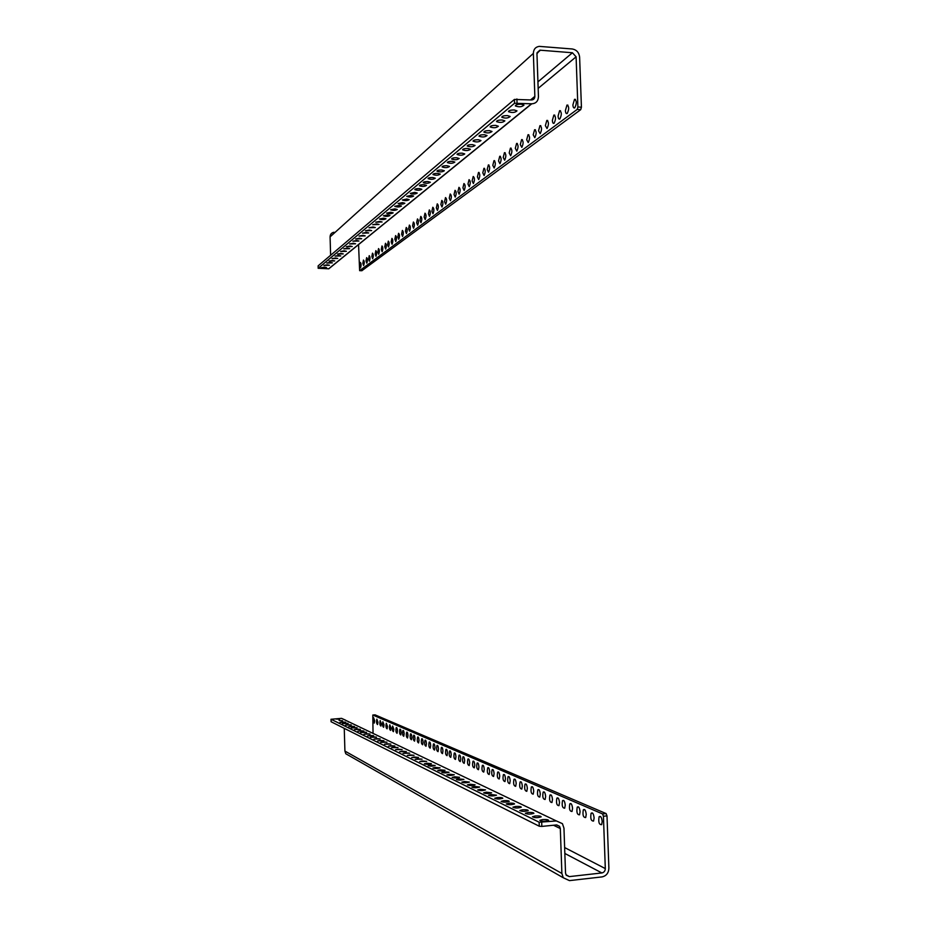 <?xml version="1.0" encoding="UTF-8"?>
<svg xmlns="http://www.w3.org/2000/svg" width="927" height="927" viewBox="0 0 927 927"><rect width="100%" height="100%" fill="white"/><g stroke="black" fill="none" stroke-linecap="round" stroke-linejoin="round"><path stroke-width="1.39" d="M359.722 265.667L360.348 262.434C361.298 263.604 361.345 265.423 360.499 267.857L359.722 265.667M362.839 263.326L363.477 260.047C364.438 261.229 364.485 263.059 363.616 265.528L362.839 263.326M366.003 260.939L366.652 257.625C367.625 258.818 367.671 260.661 366.802 263.152L366.003 260.939M368.575 258.992L369.236 255.667C370.221 256.86 370.267 258.714 369.375 261.229L368.575 258.992M371.843 256.536L372.503 253.175C373.511 254.369 373.558 256.234 372.654 258.772L371.843 256.536M375.157 254.033L375.841 250.638C376.86 251.831 376.907 253.72 375.991 256.292L375.157 254.033M377.857 251.993L378.54 248.575C379.583 249.78 379.63 251.68 378.691 254.265L377.857 251.993M381.275 249.421L381.982 245.956C383.036 247.161 383.083 249.085 382.133 251.704L381.275 249.421M384.763 246.791L385.481 243.291C386.547 244.508 386.594 246.443 385.632 249.085L384.763 246.791M387.59 244.658L388.32 241.124C389.41 242.353 389.456 244.288 388.471 246.964L387.59 244.658M391.182 241.947L391.924 238.378C393.036 239.606 393.083 241.565 392.086 244.264L391.182 241.947M394.844 239.178L395.609 235.585C396.733 236.814 396.779 238.784 395.759 241.518L394.844 239.178M397.822 236.941L398.587 233.303C399.734 234.543 399.78 236.536 398.749 239.293L397.822 236.941M401.611 234.079L402.388 230.417C403.546 231.646 403.604 233.662 402.55 236.455L401.611 234.079M405.458 231.182L406.258 227.474C407.44 228.714 407.498 230.742 406.42 233.558L405.458 231.182M408.587 228.818L409.398 225.076C410.603 226.315 410.661 228.366 409.56 231.217L408.587 228.818M412.573 225.806L413.396 222.028C414.624 223.28 414.682 225.342 413.569 228.227L412.573 225.806M416.629 222.747L417.474 218.923C418.726 220.174 418.772 222.26 417.648 225.18L416.629 222.747M419.931 220.255L420.788 216.397C422.052 217.66 422.109 219.757 420.962 222.7L419.931 220.255M424.137 217.092L425.006 213.187C426.293 214.45 426.35 216.57 425.18 219.548L424.137 217.092M428.425 213.859L429.305 209.908C430.626 211.171 430.684 213.314 429.479 216.339L428.425 213.859M431.901 211.229L432.816 207.242C434.149 208.517 434.207 210.672 432.99 213.72L431.901 211.229M436.339 207.891L437.266 203.847C438.622 205.122 438.68 207.3 437.44 210.394L436.339 207.891M440.87 204.473L441.808 200.394C443.199 201.669 443.257 203.87 441.982 206.999L440.87 204.473M444.554 201.692L445.516 197.567C446.918 198.853 446.976 201.066 445.69 204.23L444.554 201.692M449.247 198.158L450.221 193.986C451.658 195.261 451.716 197.509 450.406 200.707L449.247 198.158M454.033 194.543L455.041 190.325C456.501 191.599 456.559 193.87 455.215 197.115L454.033 194.543M457.938 191.599L458.958 187.335C460.441 188.621 460.51 190.904 459.143 194.195L457.938 191.599M462.909 187.857L463.952 183.534C465.47 184.821 465.528 187.127 464.137 190.464L462.909 187.857M467.984 184.021L469.05 179.653C470.603 180.939 470.661 183.279 469.236 186.651L467.984 184.021M472.121 180.904L473.21 176.478C474.786 177.775 474.844 180.128 473.396 183.546L472.121 180.904M477.393 176.918L478.506 172.445C480.116 173.743 480.186 176.118 478.703 179.583L477.393 176.918M482.793 172.862L483.929 168.32C485.574 169.618 485.632 172.028 484.114 175.539L482.793 172.862M487.185 169.537L488.344 164.948C490.024 166.257 490.082 168.691 488.541 172.237L487.185 169.537M492.793 165.307L493.987 160.661C495.69 161.97 495.76 164.427 494.172 168.019L492.793 165.307M498.529 160.985L499.746 156.269C501.495 157.578 501.565 160.07 499.943 163.72L498.529 160.985M503.21 157.451L504.45 152.688C506.235 153.998 506.293 156.501 504.647 160.197L503.21 157.451M509.19 152.943L510.453 148.111C512.272 149.432 512.341 151.958 510.661 155.713L509.19 152.943M515.296 148.332L516.606 143.43C518.46 144.751 518.529 147.312 516.803 151.124L515.296 148.332M520.302 144.566L521.623 139.606C523.523 140.927 523.581 143.511 521.82 147.37L520.302 144.566M526.675 139.757L528.031 134.728C529.977 136.049 530.047 138.668 528.239 142.584L526.675 139.757M533.21 134.832L534.601 129.734C536.582 131.043 536.652 133.697 534.809 137.683L533.21 134.832M538.541 130.811L539.966 125.643C541.994 126.964 542.063 129.641 540.174 133.673L538.541 130.811M545.366 125.655L546.826 120.417C548.9 121.738 548.969 124.45 547.034 128.552L545.366 125.655M552.365 120.383L553.859 115.064C555.98 116.385 556.049 119.131 554.068 123.291C553.106 123.72 552.538 122.758 552.365 120.383M558.077 116.072L559.607 110.684C561.785 112.005 561.855 114.774 559.827 118.992C558.842 119.432 558.263 118.459 558.077 116.072M565.4 110.556L566.965 105.075C569.19 106.396 569.259 109.201 567.185 113.5C566.177 113.951 565.586 112.967 565.4 110.556M572.898 104.89L574.52 99.328C576.803 100.649 576.872 103.488 574.74 107.856C573.697 108.332 573.095 107.335 572.898 104.89M358.552 244.612L359.63 270.661L577.197 109.421L577.892 106.976L576.096 56.825L538.158 88.366M361.854 270.719L580.719 109.664L581.426 107.219L579.618 57.103C579.027 52.503 576.582 49.791 572.295 48.98L539.224 46.373C535.482 46.976 533.523 49.328 533.361 53.418L534.856 96.385C534.74 98.621 533.628 99.815 531.53 99.965L514.415 99.432L514.543 103.268L318.204 268.274L328.784 268.807L333.164 265.122M333.998 232.248C331.518 232.735 330.209 234.276 330.082 236.872L330.615 255.261M537.938 81.866L572.423 52.758L576.096 56.825M572.423 52.758L539.908 50.174L536.953 53.708L538.448 96.64C538.205 101.136 535.968 103.523 531.75 103.801L514.543 103.268M521.252 104.206L523.975 105.11C521.913 107.011 519.039 107.289 515.366 105.921C515.563 104.774 517.533 104.195 521.252 104.206M514.276 109.989L516.988 110.869C514.925 112.723 512.086 112.978 508.483 111.646C508.691 110.522 510.626 109.977 514.276 109.989M507.486 115.608L510.174 116.489C508.112 118.285 505.319 118.54 501.785 117.219C501.994 116.142 503.894 115.597 507.486 115.608M502.167 120.012L504.856 120.869C502.793 122.642 500.024 122.874 496.548 121.576C496.756 120.522 498.633 120 502.167 120.012M495.678 125.388L498.344 126.234C496.293 127.949 493.558 128.181 490.14 126.906C490.36 125.887 492.202 125.377 495.678 125.388M489.352 130.626L492.005 131.46C489.954 133.14 487.254 133.349 483.894 132.097C484.114 131.113 485.933 130.614 489.352 130.626M484.404 134.728L487.046 135.551C484.995 137.196 482.318 137.393 479.016 136.165C479.236 135.191 481.032 134.716 484.404 134.728M478.344 139.745L480.974 140.556C478.935 142.155 476.281 142.352 473.037 141.136C473.268 140.197 475.03 139.734 478.344 139.745M472.434 144.635L475.053 145.435C473.013 146.987 470.395 147.184 467.208 145.991C467.44 145.076 469.178 144.624 472.434 144.635M467.811 148.471L470.418 149.259C468.378 150.788 465.794 150.962 462.643 149.792C462.874 148.899 464.589 148.459 467.811 148.471M462.144 153.152L464.74 153.928C462.712 155.423 460.151 155.585 457.057 154.45C457.289 153.569 458.981 153.14 462.144 153.152M456.617 157.729L459.189 158.494C457.173 159.954 454.647 160.116 451.6 158.992C451.831 158.146 453.5 157.717 456.617 157.729M452.283 161.321L454.844 162.074C452.839 163.5 450.325 163.662 447.324 162.549C447.556 161.715 449.213 161.31 452.283 161.321M446.988 165.713L449.525 166.454C447.521 167.845 445.041 167.996 442.086 166.906C442.318 166.107 443.952 165.701 446.988 165.713M441.797 170.012L444.334 170.742C442.33 172.098 439.885 172.237 436.965 171.171C437.208 170.383 438.819 170 441.797 170.012M437.729 173.372L440.255 174.102C438.262 175.423 435.829 175.562 432.955 174.519C433.187 173.743 434.786 173.361 437.729 173.372M432.747 177.497L435.261 178.216C433.28 179.514 430.87 179.641 428.042 178.61C428.274 177.857 429.85 177.486 432.747 177.497M427.88 181.53L430.371 182.237C428.401 183.5 426.026 183.627 423.222 182.619C423.465 181.889 425.018 181.53 427.88 181.53M424.056 184.705L426.536 185.388C424.578 186.64 422.214 186.756 419.456 185.759C419.688 185.041 421.229 184.693 424.056 184.705M419.375 188.575L421.831 189.259C419.885 190.475 417.544 190.591 414.832 189.618C415.064 188.911 416.582 188.575 419.375 188.575M414.786 192.376L417.231 193.048C415.296 194.241 412.978 194.357 410.302 193.384L414.786 192.376M411.182 195.365L413.627 196.026C411.692 197.196 409.398 197.3 406.744 196.35L411.182 195.365M406.768 199.015L409.189 199.664C407.266 200.811 404.995 200.916 402.388 199.989L406.768 199.015M402.445 202.596L404.856 203.245C402.944 204.357 400.696 204.461 398.112 203.546L402.445 202.596M399.05 205.412L401.449 206.049C399.537 207.15 397.312 207.242 394.751 206.339L399.05 205.412M394.879 208.865L397.266 209.49C395.365 210.568 393.164 210.661 390.638 209.769L394.879 208.865M390.788 212.248L393.164 212.862C391.275 213.917 389.097 214.01 386.605 213.14L390.788 212.248M387.579 214.913L389.943 215.516C388.065 216.547 385.899 216.64 383.43 215.782L387.579 214.913M383.639 218.169L385.98 218.772C384.114 219.78 381.97 219.873 379.537 219.027L383.639 218.169M379.769 221.379L382.098 221.959L375.713 222.202L379.769 221.379M376.733 223.894L379.05 224.473L372.712 224.705L376.733 223.894M372.99 226.988L375.308 227.555L369.027 227.787L372.99 226.988M369.328 230.023L371.623 230.58L365.412 230.8L369.328 230.023M366.455 232.41L368.737 232.967L362.561 233.175L366.455 232.41M362.909 235.342L365.18 235.887L359.062 236.095L362.909 235.342M359.433 238.216L361.692 238.76L355.632 238.957L359.433 238.216M356.698 240.487L358.946 241.02L352.92 241.205L356.698 240.487M353.338 243.268L355.574 243.789L349.606 243.975L353.338 243.268M350.035 246.003L352.248 246.524L346.339 246.698L350.035 246.003M347.428 248.158L349.641 248.668L343.766 248.842L347.428 248.158M344.23 250.8L346.431 251.31L340.615 251.484L344.23 250.8M341.09 253.407L343.28 253.905L337.509 254.068L341.09 253.407M338.61 255.458L340.788 255.945L335.064 256.107L338.61 255.458M335.574 257.984L337.729 258.459L332.051 258.621L335.574 257.984M332.573 260.464L334.728 260.927L329.097 261.09L332.573 260.464M330.221 262.411L332.364 262.874L326.756 263.025L330.221 262.411M327.312 264.809L329.444 265.273L323.894 265.423L327.312 264.809M324.462 267.173L326.582 267.636L321.066 267.776L324.462 267.173M318.204 268.274L318.146 265.84L318.181 268.32M318.146 265.84L514.415 99.432M602.202 821.531L601.658 824.648C599.109 824.798 598.251 822.179 599.097 816.791C600.603 815.656 601.646 817.232 602.202 821.531M594.114 817.95L593.57 821.044C591.078 821.148 590.256 818.553 591.102 813.269C592.573 812.179 593.581 813.732 594.114 817.95M586.235 814.462L585.69 817.544C583.257 817.591 582.469 815.018 583.315 809.827C584.74 808.784 585.725 810.325 586.235 814.462M580.082 811.728L579.537 814.81C577.15 814.81 576.374 812.261 577.231 807.15C578.633 806.131 579.584 807.66 580.082 811.728M572.562 808.402L572.029 811.461C569.688 811.415 568.946 808.889 569.792 803.871C571.159 802.898 572.075 804.404 572.562 808.402M565.238 805.146L564.694 808.193C562.411 808.101 561.692 805.598 562.538 800.673C563.871 799.734 564.763 801.229 565.238 805.146M559.502 802.608L558.958 805.644C556.721 805.517 556.015 803.025 556.86 798.17C558.17 797.266 559.039 798.75 559.502 802.608M552.492 799.503L551.947 802.515C549.757 802.342 549.085 799.885 549.931 795.111C551.194 794.254 552.052 795.714 552.492 799.503M545.644 796.478L545.111 799.468C542.967 799.259 542.318 796.814 543.152 792.133C544.392 791.299 545.215 792.747 545.644 796.478M540.29 794.103L539.757 797.081C537.648 796.838 537.011 794.416 537.857 789.804C539.062 788.993 539.873 790.43 540.29 794.103M533.732 791.194L533.21 794.161C531.148 793.883 530.534 791.484 531.368 786.942C532.55 786.166 533.338 787.591 533.732 791.194M527.336 788.356L526.814 791.31C524.798 790.998 524.207 788.61 525.03 784.161C526.177 783.408 526.953 784.81 527.336 788.356M522.318 786.142L521.808 789.074C519.815 788.738 519.236 786.374 520.07 781.971C521.194 781.252 521.947 782.643 522.318 786.142M516.188 783.419L515.667 786.339C513.732 785.969 513.164 783.616 513.987 779.294C515.088 778.599 515.818 779.978 516.188 783.419M510.186 780.766L509.676 783.663C507.776 783.257 507.231 780.94 508.054 776.687C509.12 776.015 509.827 777.371 510.186 780.766M505.482 778.68L504.972 781.565C503.106 781.137 502.573 778.831 503.396 774.636C504.439 773.987 505.134 775.331 505.482 778.68M499.723 776.131L499.213 778.993C497.393 778.541 496.872 776.258 497.683 772.133C498.703 771.507 499.386 772.84 499.723 776.131M494.091 773.628L493.593 776.478C491.797 776.003 491.298 773.732 492.098 769.677C493.094 769.074 493.767 770.395 494.091 773.628M489.665 771.67L489.166 774.508C487.405 774.01 486.918 771.762 487.718 767.753C488.703 767.162 489.352 768.471 489.665 771.67M484.253 769.271L483.755 772.087C482.028 771.565 481.565 769.34 482.353 765.389C483.303 764.833 483.94 766.119 484.253 769.271M478.946 766.919L478.459 769.711C476.768 769.178 476.316 766.965 477.092 763.083C478.031 762.539 478.645 763.813 478.946 766.919M474.786 765.076L474.3 767.857C472.631 767.301 472.191 765.111 472.967 761.276C473.882 760.743 474.497 762.017 474.786 765.076M469.676 762.817L469.201 765.575C467.567 765.007 467.138 762.828 467.903 759.051C468.807 758.541 469.398 759.792 469.676 762.817M464.682 760.603L464.207 763.35C462.608 762.747 462.191 760.592 462.944 756.872C463.824 756.386 464.404 757.626 464.682 760.603M460.754 758.865L460.279 761.588C458.714 760.986 458.297 758.842 459.05 755.169C459.919 754.682 460.487 755.922 460.754 758.865M455.933 756.722L455.47 759.445C453.929 758.819 453.523 756.687 454.276 753.072C455.122 752.608 455.678 753.825 455.933 756.722M451.217 754.636L450.754 757.336C449.236 756.687 448.853 754.578 449.595 751.009C450.418 750.569 450.962 751.774 451.217 754.636M447.509 752.991L447.046 755.667C445.563 755.018 445.18 752.921 445.91 749.398C446.721 748.958 447.254 750.163 447.509 752.991M442.955 750.974L442.503 753.639C441.032 752.967 440.673 750.893 441.391 747.417C442.191 747 442.712 748.182 442.955 750.974M438.494 748.993L438.042 751.646C436.605 750.963 436.246 748.9 436.965 745.47C437.741 745.065 438.251 746.247 438.494 748.993M434.983 747.44L434.531 750.07C433.118 749.375 432.77 747.336 433.477 743.941C434.242 743.547 434.74 744.717 434.983 747.44M430.673 745.528L430.221 748.147C428.842 747.44 428.494 745.412 429.201 742.063C429.943 741.693 430.441 742.84 430.673 745.528M426.432 743.651L426.003 746.247C424.636 745.54 424.299 743.524 425.006 740.221C425.736 739.862 426.211 740.997 426.432 743.651M423.106 742.179L422.677 744.763C421.333 744.033 421.009 742.04 421.704 738.773C422.422 738.425 422.886 739.561 423.106 742.179M419.027 740.372L418.587 742.933C417.277 742.203 416.953 740.221 417.637 737C418.344 736.652 418.807 737.776 419.027 740.372M415.006 738.587L414.589 741.136C413.291 740.395 412.978 738.425 413.651 735.25C414.346 734.914 414.798 736.026 415.006 738.587M411.855 737.197L411.426 739.734C410.151 738.97 409.85 737.023 410.522 733.883C411.206 733.558 411.646 734.659 411.855 737.197M407.973 735.47L407.556 737.996C406.304 737.232 406.003 735.296 406.663 732.191C407.335 731.878 407.764 732.967 407.973 735.47M404.16 733.778L403.743 736.293C402.515 735.517 402.225 733.593 402.886 730.534C403.535 730.233 403.963 731.31 404.16 733.778M401.159 732.457L400.754 734.949C399.537 734.161 399.247 732.26 399.896 729.225C400.545 728.935 400.962 730.001 401.159 732.457M397.463 730.824L397.057 733.292C395.875 732.504 395.597 730.615 396.235 727.614C396.872 727.336 397.277 728.402 397.463 730.824M393.848 729.213L393.442 731.67C392.272 730.87 392.005 729.004 392.631 726.038L393.848 729.213M390.985 727.95L390.591 730.395C389.433 729.595 389.166 727.73 389.803 724.798L390.985 727.95M387.474 726.397L387.08 728.819C385.945 728.008 385.69 726.165 386.304 723.269L387.474 726.397M384.021 724.868L383.627 727.278C382.515 726.467 382.26 724.624 382.874 721.774L384.021 724.868M381.298 723.663L380.916 726.061C379.815 725.238 379.572 723.419 380.174 720.58L381.298 723.663M377.949 722.168L377.567 724.555C376.489 723.732 376.246 721.924 376.849 719.132L377.949 722.168M374.659 720.719L374.288 723.083C373.222 722.26 372.978 720.464 373.581 717.695L374.659 720.719M564.647 847.568L605.308 868.587L603.431 816.235L602.538 813.929L372.805 715.03L373.036 733.269M603.431 816.235L607 815.876L606.119 813.582L375.087 714.868M605.308 868.587C605.18 871.009 604.033 872.458 601.866 872.944L564.844 853.454M565.957 874.729L569.317 876.618L601.866 872.944M569.317 876.618L566.235 875.204L565.528 873.037L563.964 828.182L562.434 823.674L556.385 820.951L539.132 822.226L539.271 826.224L541.832 826.409L541.704 822.411M607 815.876L608.888 868.182C608.633 873.025 606.339 875.934 602.005 876.907L569.456 880.615L563.268 877.753L561.878 873.454L560.314 828.553L559.56 826.316L556.524 824.937L541.832 826.409M349.108 755.644L345.794 753.755L344.914 751.067L344.253 728.355M345.516 720.14L341.565 718.355L331.055 719.271L539.132 822.226M336.095 719.039L339.549 719.259L336.095 719.039M339.073 720.488L342.561 720.719L339.073 720.488M342.098 721.959L345.62 722.203L339.954 722.4L342.098 721.959M344.566 723.164L348.112 723.408L342.399 723.605L344.566 723.164M347.683 724.682L351.275 724.937L345.516 725.134L347.683 724.682M350.87 726.235L354.496 726.49L348.691 726.687L350.87 726.235M353.454 727.486L357.115 727.753L351.263 727.95L353.454 727.486M356.733 729.086L360.429 729.364L354.531 729.549L356.733 729.086M360.082 730.719L363.813 730.997L357.857 731.183L360.082 730.719M362.793 732.04L366.559 732.318L360.568 732.515L362.793 732.04M366.246 733.721L370.058 734.01L364.01 734.196L366.246 733.721M369.757 735.435L373.616 735.725L367.509 735.922L369.757 735.435M372.619 736.826L376.501 737.127L370.36 737.313L372.619 736.826M376.258 738.599L380.186 738.912L373.975 739.097L376.258 738.599M379.954 740.395L383.929 740.719L377.671 740.905L379.954 740.395M382.978 741.867L386.988 742.191L380.673 742.376L382.978 741.867M386.802 743.732L390.858 744.068L384.496 744.254L386.802 743.732M390.719 745.632L394.821 745.98L388.39 746.154L390.719 745.632M393.894 747.185L398.042 747.544L391.553 747.718L393.894 747.185M397.938 749.155L402.133 749.526L395.586 749.688L397.938 749.155M402.075 751.171L406.316 751.542L399.699 751.716L402.075 751.171M405.435 752.805L409.722 753.188L403.06 753.35L405.435 752.805M409.711 754.891L414.056 755.285L407.324 755.447L409.711 754.891M414.079 757.011L418.471 757.429L411.681 757.579L414.079 757.011M417.637 758.749L422.075 759.167L415.226 759.317L417.637 758.749M422.179 760.963L426.663 761.391L419.746 761.542L422.179 760.963M426.802 763.211L431.356 763.651C428.714 764.451 426.385 764.497 424.357 763.802L426.802 763.211M430.58 765.053L435.18 765.505C432.503 766.305 430.151 766.351 428.123 765.644L430.58 765.053M435.389 767.394L440.047 767.857C437.335 768.68 434.96 768.726 432.921 767.996L435.389 767.394M440.302 769.792L445.03 770.267C442.283 771.102 439.873 771.148 437.822 770.395L440.302 769.792M444.311 771.739L449.085 772.237C446.304 773.083 443.882 773.118 441.82 772.353L444.311 771.739M449.433 774.23L454.265 774.74C451.449 775.609 448.992 775.644 446.918 774.856L449.433 774.23M454.659 776.78L459.56 777.301C456.698 778.182 454.218 778.216 452.133 777.417L454.659 776.78M458.923 778.854L463.894 779.398C460.986 780.291 458.483 780.325 456.385 779.503L458.923 778.854M464.369 781.507L469.41 782.075C466.455 782.979 463.929 783.002 461.82 782.156L464.369 781.507M469.943 784.219L475.053 784.798C472.052 785.725 469.502 785.748 467.382 784.879L469.943 784.219M474.497 786.432L479.665 787.035C476.629 787.973 474.045 787.996 471.913 787.104L474.497 786.432M480.302 789.271L485.551 789.885C482.469 790.847 479.85 790.858 477.718 789.943L480.302 789.271M486.258 792.168L491.577 792.805C488.448 793.779 485.806 793.79 483.651 792.852L486.258 792.168M491.125 794.532L496.513 795.192C493.326 796.177 490.661 796.189 488.506 795.227L491.125 794.532M497.335 797.568C500.707 797.382 502.527 797.602 502.816 798.251C499.572 799.248 496.872 799.259 494.705 798.263L497.335 797.568M503.709 800.661C507.139 800.476 508.981 800.708 509.271 801.368C505.968 802.4 503.234 802.4 501.067 801.38L503.709 800.661M508.923 803.199C512.399 803.014 514.265 803.257 514.555 803.929C511.206 804.972 508.448 804.972 506.269 803.929L508.923 803.199M515.586 806.444C519.12 806.258 521.02 806.502 521.31 807.208C517.903 808.263 515.099 808.263 512.909 807.185L515.586 806.444M522.422 809.781C526.015 809.584 527.961 809.839 528.239 810.569C524.763 811.646 521.936 811.635 519.734 810.522L522.422 809.781M528.019 812.504C531.669 812.307 533.628 812.573 533.906 813.315C530.383 814.404 527.521 814.393 525.319 813.257L528.019 812.504M535.18 815.992C538.9 815.783 540.893 816.073 541.171 816.838C537.579 817.95 534.682 817.927 532.469 816.757L535.18 815.992M542.538 819.572C546.327 819.364 548.355 819.653 548.622 820.441C544.96 821.589 542.017 821.554 539.815 820.349L542.538 819.572M539.271 826.224L331.124 721.762L331.055 719.271M359.63 270.661L361.97 270.719L359.63 270.649M577.892 106.976L581.426 107.219M516.907 98.969L517.046 102.804M577.197 109.421L580.719 109.664M540.406 50.185L536.965 53.268M330.082 236.872L533.361 53.418M531.519 103.789L328.633 268.807M534.856 96.385L530.568 99.907M606.119 813.582L602.538 813.929M372.805 715.03L375.168 714.856M561.878 873.454L344.914 751.067M341.565 718.355L556.385 820.951M553.512 825.239L560.314 828.553M479.097 172.468L478.506 172.445M484.531 168.355L483.929 168.32M488.958 164.983L488.344 164.948M494.624 160.695L493.987 160.661M500.406 156.304L499.746 156.269M505.134 152.723L504.45 152.688M511.159 148.158L510.453 148.111M517.324 143.476L516.606 143.43M522.365 139.653L521.623 139.606M528.807 134.774L528.031 134.728M535.4 129.78L534.601 129.734M540.789 125.69L539.966 125.643M547.683 120.475L546.826 120.417M554.74 115.122L553.859 115.064M560.522 110.742L559.607 110.684M567.915 105.145L566.965 105.075M575.493 99.398L574.52 99.328M539.908 50.174L537.034 52.758M531.75 103.801L328.784 268.807M600.661 816.629L599.097 816.791M592.608 813.118L591.102 813.269M584.752 809.688L583.315 809.827M578.622 807.011L577.231 807.15M571.136 803.744L569.792 803.871M563.825 800.546L562.538 800.673M558.112 798.054L556.86 798.17M551.136 795.007L549.931 795.111M544.311 792.029L543.152 792.133M538.981 789.7L537.857 789.804M532.446 786.849L531.368 786.942M526.072 784.068L525.03 784.161M521.078 781.878L520.07 781.971M514.96 779.213L513.987 779.294M508.993 776.606L508.054 776.687M504.3 774.555L503.396 774.636M498.564 772.052L497.683 772.133M492.944 769.607L492.098 769.677M488.541 767.683L487.718 767.753M483.152 765.32L482.353 765.389M477.868 763.014L477.092 763.083M473.72 761.206L472.967 761.276M468.633 758.993L467.903 759.051M463.651 756.814L462.944 756.872M459.734 755.111L459.05 755.169M454.937 753.014L454.276 753.072M450.232 750.963L449.595 751.009M446.536 749.34L445.91 749.398M441.994 747.371L441.391 747.417M437.544 745.424L436.965 745.47M434.056 743.894L433.477 743.941M345.794 753.755L563.268 877.753M556.698 824.926L559.56 826.316M331.09 721.716L331.02 719.248"/></g></svg>
